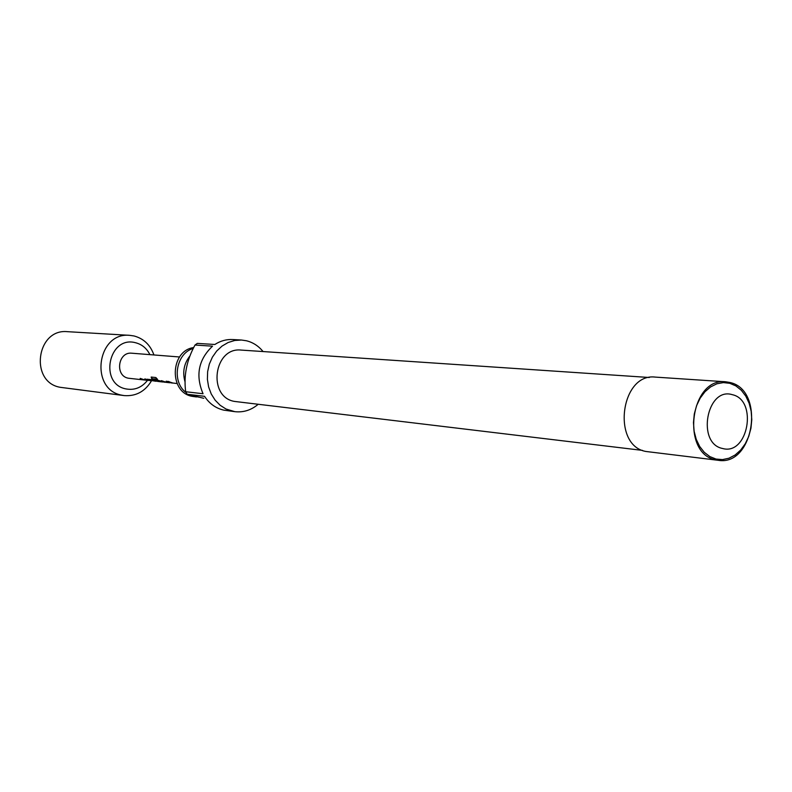 <?xml version="1.0" encoding="UTF-8"?>
<svg xmlns="http://www.w3.org/2000/svg" width="792" height="792" viewBox="0 0 792 792"><rect width="100%" height="100%" fill="white"/><g stroke="black" fill="none" stroke-linecap="round" stroke-linejoin="round"><path stroke-width="1.19" d="M193.307 348.411C175.923 353.331 171.28 381.883 186.15 392.594M189.902 394.98L198.485 397.099M145.906 379.437L144.807 378.923M160.142 381.031L155.856 380.101M167.419 381.774L166.181 381.2M258.123 404.346C251.153 410.177 243.382 412.612 234.808 411.662L226.027 409.028L220.166 405.286L215.157 400.198L211.246 393.98L208.613 386.932L207.395 379.368L207.633 371.646L209.326 364.122L212.395 357.152L216.691 351.044L222.017 346.094L228.126 342.51L234.719 340.471L241.501 340.035L232.719 339.53C226.383 339.224 220.433 340.877 214.85 344.49L197.307 343.382L195.01 345.035C186.694 360.162 183.586 375.725 185.684 391.733L187.14 394.248L203.791 398.297M241.501 340.035L246.451 340.768C253.024 342.411 258.558 346.005 263.053 351.549M195.01 345.035L212.523 346.173C198.475 359.528 195.317 375.388 203.049 393.743L185.684 391.733M187.14 394.248L204.534 396.307C209.375 403.673 215.79 408.286 223.77 410.137L234.808 411.662M185.071 381.982C182.289 372.339 183.922 363.647 189.961 355.875M196.505 396.96L192.308 396.366C168.785 392.604 169.993 350.678 193.743 347.54M642.5 450.391L234.432 401.415C207.187 396.871 213.81 346.817 241.194 350.084L649.311 377.497M715.849 459.885C680.486 453.747 690.169 377.19 725.69 381.784L729.976 382.496C765.508 390.03 754.162 466.458 718.344 460.32L715.849 459.885M725.69 381.784L655.321 377.101C620.641 372.676 611.374 445.52 645.896 451.47L718.344 460.32M732.352 394.693C706.731 386.506 696.267 443.54 722.552 448.48C748.044 455.885 758.142 400.148 732.352 394.693M716.008 459.053L709.84 456.588L704.306 452.331L699.692 446.49L696.237 439.332L694.119 431.244L693.465 422.631L694.307 413.939L696.594 405.613L700.207 398.089L704.959 391.743L710.602 386.902L716.839 383.803L723.363 382.595L729.828 383.318L735.917 385.932L741.342 390.288L745.817 396.168L749.143 403.267L751.163 411.226L751.776 419.681L750.955 428.195L748.747 436.362L745.252 443.787L740.629 450.103L735.115 455.004L728.967 458.221L722.492 459.598L716.008 459.053M149.906 354.648C146.758 348.351 141.956 344.372 135.521 342.728C108.603 335.263 98.673 384.219 126.195 388.961C134.729 390.416 141.827 387.536 147.51 380.348M151.529 380.774C145.035 391.535 135.907 396.475 124.166 395.584L122.077 395.228C89.318 389.912 96.842 331.729 129.789 335.343L134.036 335.966C143.708 338.58 150.341 344.906 153.935 354.964M144.51 380.012L128.363 378.22C114.593 375.883 118.008 351.45 131.848 353.212L179.566 356.984M143.976 379.962L140.402 378.447L145.154 380.091M148.846 380.457L145.055 378.942L150.143 380.625M151.48 380.764L147.035 379.259L151.064 379.586L158.004 381.477L151.737 378.616L151.232 377.061L155.846 377.537L157.499 379.318L153.193 378.962L159.568 381.645M163.063 381.992L157.133 381.051L155.034 380.012L158.182 380.348L164.36 382.15M165.746 382.298L161.588 380.704L166.657 382.407M170.201 382.744L166.469 381.229L171.636 382.942M173.052 383.09L167.746 381.358L172.438 382.972L177.081 383.536M158.004 381.477L158.618 381.526M156.222 381.269L149.51 380.229L155.668 381.229M124.166 395.584L60.311 387.318C29.324 382.308 36.343 328.284 67.518 331.68L129.789 335.343M169.835 382.031L168.577 381.447M162.508 381.239L161.301 380.675M151.153 377.061L151.737 378.616M155.687 380.596L151.945 378.348M157.133 378.992L153.143 378.863M147.322 379.19L148.213 380.051M149.549 380.12L148.322 379.724M153.005 380.269L149.51 380.229M141.233 378.923L140.154 378.428M170.072 382.783L166.3 382.378M162.934 382.011L159.222 381.605M172.488 383.041L171.201 382.902M165.191 382.249L163.924 382.12M150.935 380.714L149.718 380.586M148.639 380.467L145.035 380.081"/></g></svg>
